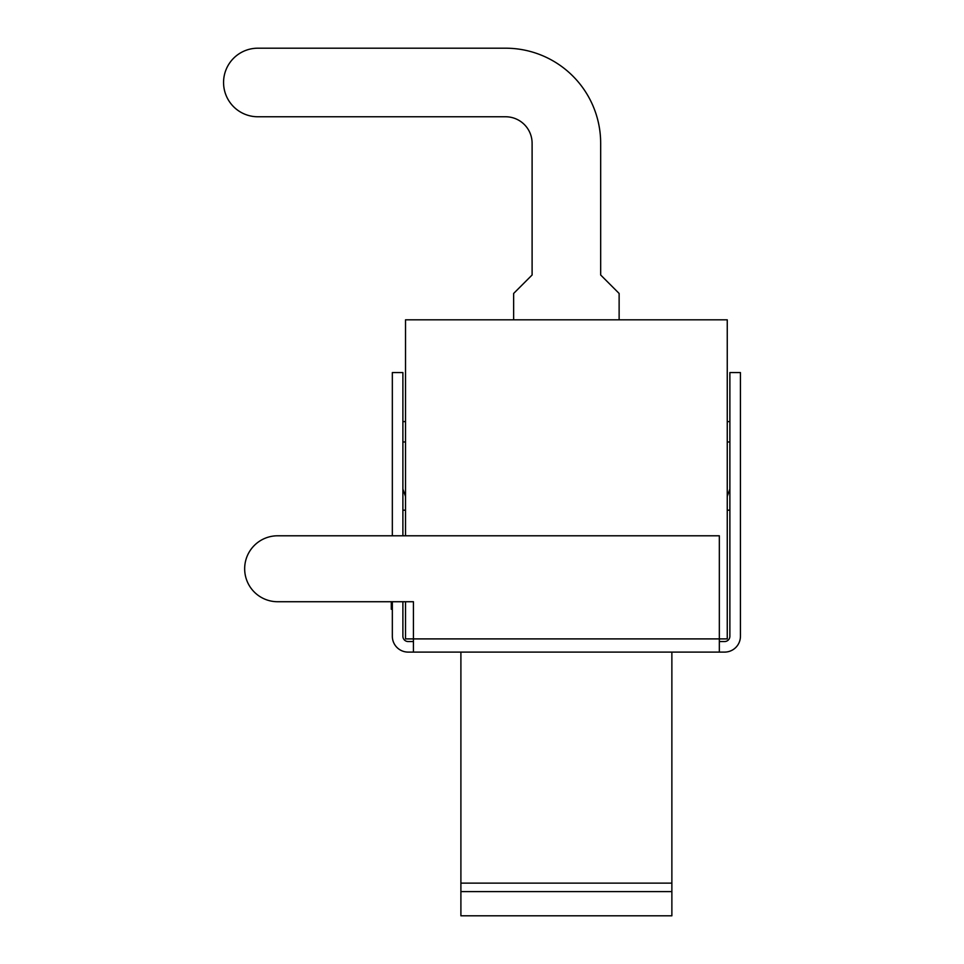 <?xml version="1.0" encoding="UTF-8"?>
<svg xmlns="http://www.w3.org/2000/svg" width="964" height="964" viewBox="0 0 964 964"><rect width="100%" height="100%" fill="white"/><g stroke="black" fill="none" stroke-linecap="round" stroke-linejoin="round"><path stroke-width="1.45" d="M513.643 319.819L513.643 293.454L532.104 274.993L532.104 143.275A26.522 26.522 0 0 0 505.594 116.765L257.846 116.765A34.282 34.282 0 0 1 223.564 82.482A34.282 34.282 0 0 1 257.846 48.2L505.594 48.2A95.075 95.075 0 0 1 600.668 143.275L600.668 274.993L600.668 143.275L600.668 274.993L619.129 293.454L619.129 319.819M405.519 535.791L405.519 319.819L727.254 319.819L727.254 638.903L719.337 638.903L719.337 652.098L724.615 652.098A15.822 15.822 0 0 0 740.436 636.264L740.436 372.562L729.881 372.562L729.881 636.264A5.278 5.278 0 0 1 724.615 641.542L719.337 641.542M413.436 641.542L408.158 641.542A5.278 5.278 0 0 1 402.892 636.264L402.892 601.729L405.519 601.729L405.519 638.903L719.337 638.903L719.337 535.791L277.632 535.791A32.969 32.969 0 0 0 244.663 568.76A32.969 32.969 0 0 0 277.632 601.729L413.436 601.729L413.436 652.098L719.337 652.098M727.254 421.605L729.881 421.605M727.254 496.424L729.881 489.049M727.254 441.982L729.881 441.982M460.9 652.098L460.9 915.8L671.872 915.8L671.872 883.132L460.9 883.132M671.872 652.098L671.872 883.132M671.872 891.604L460.9 891.604M405.519 421.605L402.892 421.605M402.892 489.049L405.519 496.424M405.519 441.982L402.892 441.982M532.104 143.275A26.522 26.522 0 0 0 505.594 116.765L257.846 116.765L505.594 116.765A26.522 26.522 0 0 1 532.104 143.275M402.892 535.791L402.892 372.562L392.336 372.562L392.336 535.791M392.336 601.729L392.336 636.264A15.822 15.822 0 0 0 408.158 652.098L413.436 652.098M392.336 609.236L391.288 609.236L391.288 601.729L277.632 601.729M727.254 510.185L729.881 510.185M402.892 510.185L405.519 510.185"/></g></svg>
